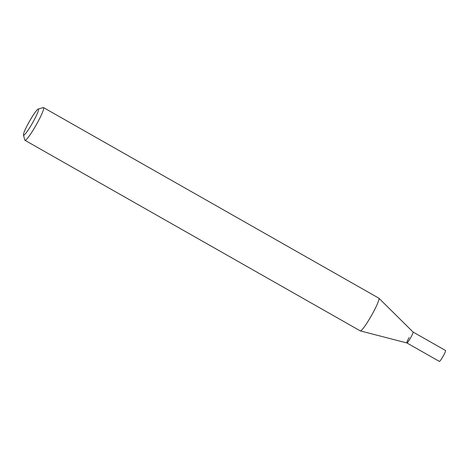 <?xml version="1.0" encoding="UTF-8"?>
<svg xmlns="http://www.w3.org/2000/svg" width="469" height="469" viewBox="0 0 469 469"><rect width="100%" height="100%" fill="white"/><g stroke="black" fill="none" stroke-linecap="round" stroke-linejoin="round"><path stroke-width="0.7" d="M23.45 135.008L24.81 140.079A18.807 2.163 -60.4 0 0 24.963 140.313A18.807 2.163 -60.4 0 0 36.987 123.517A18.807 2.163 -60.4 0 0 43.547 107.612A18.807 2.163 -60.4 0 0 43.265 107.6L38.218 109.025A15.043 1.729 119.6 0 1 33.193 121.758A15.043 1.729 119.6 0 1 23.45 135.008A15.043 1.729 119.6 0 1 28.826 122.473A15.043 1.729 119.6 0 1 38.218 109.025M43.547 107.612L378.852 298.178A18.807 2.163 119.6 0 1 378.905 298.22A18.807 2.163 119.6 0 1 372.292 314.078A18.807 2.163 119.6 0 1 360.333 330.903A18.807 2.163 119.6 0 1 360.268 330.874L24.963 140.313M360.333 330.903L406.893 342.95A6.267 0.721 -60.4 0 0 410.879 337.34A6.267 0.721 -60.4 0 0 413.083 332.052L378.905 298.22M409.062 337.639A6.267 0.721 -60.4 0 0 406.875 342.939A6.267 0.721 -60.4 0 0 410.879 337.34A6.267 0.721 -60.4 0 0 413.066 332.04L445.55 350.501A6.267 0.721 -60.4 0 1 443.363 355.801A6.267 0.721 -60.4 0 1 439.353 361.4L406.881 342.945"/></g></svg>
